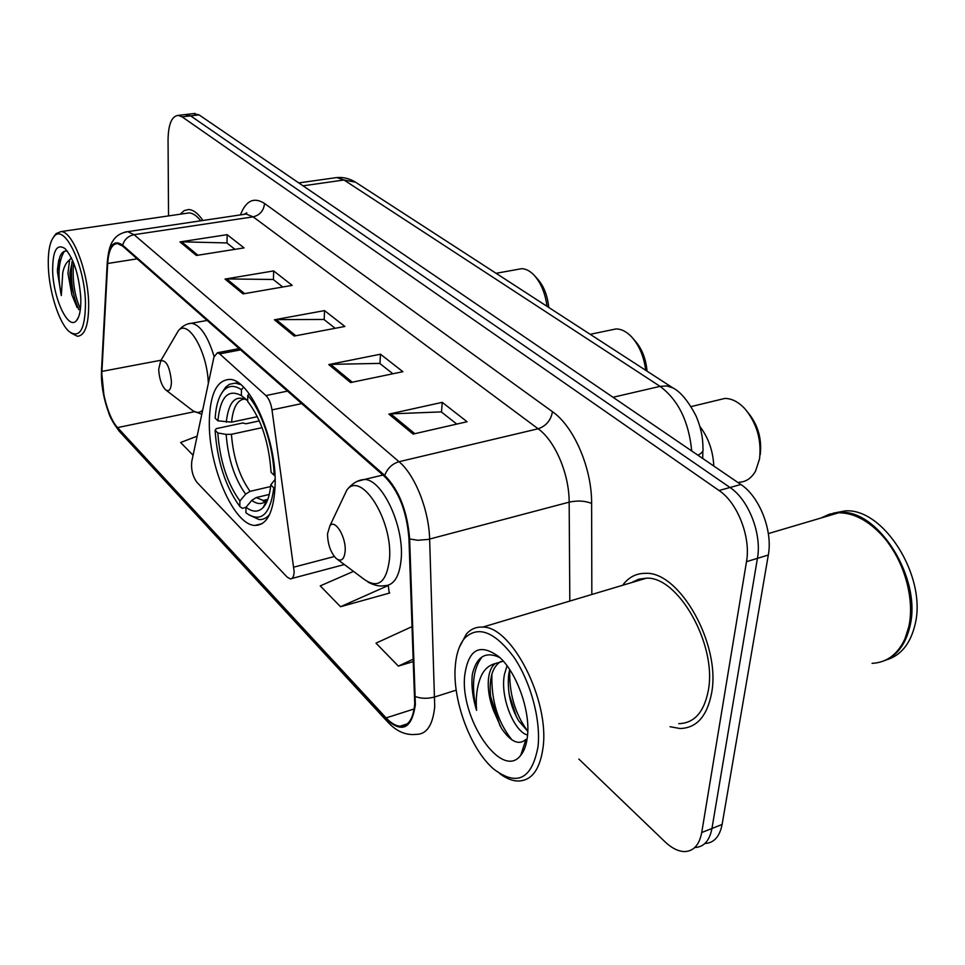<?xml version="1.0" encoding="UTF-8"?>
<svg xmlns="http://www.w3.org/2000/svg" width="965" height="965" viewBox="0 0 965 965"><rect width="100%" height="100%" fill="white"/><g stroke="black" fill="none" stroke-linecap="round" stroke-linejoin="round"><path stroke-width="1.45" d="M294.168 571.775L271.997 409.884C270.936 403.346 268.921 398.569 265.93 395.566L219.67 353.866L217.439 352.744L213.941 357.062L191.758 461.463C190.949 469.473 192.686 476.445 196.969 482.379L287.136 577.07L290.284 578.904C292.624 578.879 293.915 576.503 294.168 571.775M275.097 485.817C277.112 440.305 250.068 378.594 229.525 379.426C216.715 380.174 209.972 394.215 209.321 421.536C208.344 465.962 233.675 525.105 254.917 525.442C267.028 525.334 273.746 512.125 275.097 485.817M699.89 426.47C708.406 437.7 713.051 450.884 713.798 466.047M704.908 843.494C713.943 843.036 719.685 836.691 722.11 824.448L768.309 555.044C772.965 530.81 759.491 496.517 740.867 484.502L199.031 114.871L193.41 113.617M578.843 759.057L664.994 841.794C671.664 848.114 678.142 851.383 684.45 851.576C693.57 851.335 699.323 844.99 701.724 832.542L746.5 561.678L757.441 558.349C762.036 534.043 748.563 499.581 729.986 487.494L190.575 115.848L184.991 114.594L190.575 115.848L729.986 487.494C748.563 499.581 762.036 534.043 757.441 558.349L711.953 828.489L757.441 558.349L768.309 555.044M694.788 847.523C703.835 847.137 709.552 840.792 711.953 828.489C709.552 840.792 703.835 847.137 694.788 847.523M711.591 693.172C721.169 644.548 679.372 571.087 645.501 573.343C636.164 573.27 628.553 577.251 622.642 585.273C628.553 577.251 636.164 573.27 645.501 573.343C679.372 571.087 721.169 644.548 711.591 693.172C707.08 716.332 696.561 728.117 680.023 728.515C696.561 728.117 707.08 716.332 711.591 693.172M633.547 581.413L632.956 582.197L633.547 581.413M202.915 220.478C198.09 213.446 193.326 209.791 188.645 209.514L184.158 210.611L180.262 214.206L184.158 210.611L188.645 209.514C193.326 209.791 198.09 213.446 202.915 220.478M414.721 703.907C413.297 718.925 408.376 726.368 399.98 726.223C395.529 725.813 390.909 723.038 386.121 717.9L117.573 427.592C108.55 418.303 100.686 389.981 101.916 371.404L107.694 263.481C108.599 250.43 111.88 243.795 117.537 243.59L122.627 246.087L384.649 476.577C398.702 490.871 406.796 511.522 408.943 538.53L414.721 703.907M415.384 704.607L409.63 538.952C407.435 511.245 399.124 490.063 384.709 475.419L122.603 245.134C113.967 239.151 108.864 245.098 107.308 262.975L101.542 370.874C100.288 389.908 108.345 418.919 117.585 428.448L386.06 718.913C402.007 733.641 411.778 728.877 415.384 704.607M353.492 571.377L320.247 585.888L340.524 606.72L389.727 593.005L389.16 592.45M670.072 726.717L680.023 728.515L670.072 726.717M746.5 561.678C751.035 537.288 737.55 502.681 719.034 490.51L182.071 116.837L178.199 115.378C171.722 116.162 168.332 124.292 168.055 139.744L168.537 215.907M179.972 241.925L227.125 234.664L244.085 247.884L196.402 255.472L179.972 241.925L181.637 241.817L197.934 255.23M328.776 364.577L380.463 354.203L402.887 371.694L350.584 382.562L328.776 364.577L330.585 364.372L352.261 382.212M388.883 414.118L442.223 402.357L467.072 421.729L413.092 434.081L388.883 414.118L390.753 413.876L414.829 433.683M225.038 279.078L273.638 270.924L292.178 285.375L243.023 293.891L225.038 279.078L226.751 278.933L244.591 293.625M274.422 319.777L324.53 310.597L344.879 326.459L294.18 336.061L274.422 319.777L276.183 319.608L295.809 335.76M197.137 436.168L180.636 442.501L193.072 455.275M412.224 626.538L376 643.148L398.364 666.115L413.527 661.508M324.53 310.597L324.192 319.656M335.169 328.305L323.951 319.463L276.183 319.608M273.638 270.924L273.433 279.657M282.757 287.003L273.204 279.476L226.751 278.933M442.223 402.357L441.524 412.091M456.759 424.081L441.282 411.898L390.753 413.876M380.463 354.203L379.969 363.588M392.888 373.769L379.715 363.395L330.585 364.372M227.125 234.664L227.04 243.108M234.953 249.344L226.811 242.927L181.637 241.817M340.524 606.72L388.268 585.502L389.245 593.137M398.364 666.115L413.442 659.059M455.323 665.657C452.09 699.565 470.498 749.66 493.947 769.274C517.204 786.656 531.884 779.129 538.012 746.705C541.039 719.781 530.412 680.976 513.428 656.526C494.345 631.544 478.133 625.392 464.768 638.082C459.509 644.318 456.361 653.51 455.323 665.657M499.761 773.653C505.684 778.092 511.414 780.552 516.951 781.011C531.16 781.409 539.857 770.299 543.03 747.682C549.785 700.3 511.679 626.261 482.717 627.105C476.228 626.695 470.739 629.047 466.276 634.162L459.304 647.334M678.709 723.654C694.245 723.268 704.112 712.206 708.322 690.433C717.236 644.897 678.142 576.117 646.345 578.192L638.649 579.205L631.761 582.546M872.083 663.353C886.739 662.581 897.691 654.427 904.929 638.878L908.716 627.021C915.339 598.602 903.554 558.542 881.877 535.189C867.837 520.231 853.41 512.765 838.597 512.801L829.345 514.224L820.986 518.012M883.132 661.17C896.594 656.297 905.508 644.789 909.862 626.623C922.287 578.53 877.969 508.724 839.731 512.463L829.948 514.043M886.184 659.964C900.719 655.657 910.321 643.957 914.989 624.837C927.474 576.805 883.144 507.18 844.833 510.955L833.097 513.223M527.578 734.992C514.454 732.158 499.761 697.249 504.466 674.306L507.047 665.778M527.783 731.325L518.663 720.783C510.473 706.742 507.144 691.362 508.688 674.619L509.689 669.541M502.729 661.375L495.178 663.594C491.414 666.55 489.146 671.821 488.399 679.396C487.651 689.106 489.339 699.456 493.477 710.469C490.28 699.275 489.388 688.877 490.799 679.264L490.908 678.6C492.343 670.289 495.684 664.571 500.919 661.459M499.87 657.635C485.89 650.941 476.722 656.381 472.404 673.968L472.15 676.32C471.33 686.815 472.814 698.165 476.577 710.397C475.6 698.081 476.879 687.237 480.425 677.888C483.429 670.144 488.35 665.38 495.178 663.594M527.445 736.343C530.629 710.819 516.335 671.447 498.784 656.646C479.919 642.98 468.58 649.071 464.78 674.921C459.424 717.876 501.655 780.842 520.738 755.33C524.284 750.975 526.528 744.654 527.445 736.343M493.477 710.469L501.366 728.165C510.678 741.916 518.881 745.655 525.961 739.359L520.738 755.33M828.826 515.214L827.186 516.178M910.345 603.475C908.704 581.256 901.298 561.051 888.15 542.861M835.799 513.633L824.834 516.878M476.577 710.397C471.113 686.404 472.971 668.552 482.174 656.815M512.017 739.998C497.844 722.327 491.137 700.409 491.897 674.258M527.783 731.253C515.093 714.076 509.062 693.509 509.713 669.577M523.742 749.696L522.644 749.516M500.051 725.945L490.606 696.525M516.323 716.585L509.086 694.088M217.897 420.812L215.171 418.171C216.027 405.059 218.946 395.759 223.94 390.246C228.802 385.3 234.64 385.119 241.455 389.703L241.371 395.602C228.126 388.569 220.309 396.977 217.897 420.812L231.576 422.151L257.39 416.675M246.003 507.409L242.275 508.302L239.815 506.504C225.508 486.77 217.27 461.367 215.086 430.294L216.389 428.605L242.734 422.984L245.942 423.768L259.356 420.897M266.497 502.5L265.604 502.717M240.707 384.625L235.339 383.117L229.489 384.263L225.653 387.158L221.48 393.455M241.455 389.703L243.554 387.218M249.175 393.841L247.776 395.493C261.599 410.644 273.493 446.385 274.108 475.25L274.941 475.395M215.086 430.294L217.813 432.959C219.851 460.631 227.209 483.308 239.899 500.98L239.815 506.504M274.108 475.25L271.069 472.307C269.018 442.73 261.226 419.1 247.679 401.416L247.776 395.493M239.899 500.98L245.629 494.164L250.056 491.354L270.61 486.529M262.094 427.676L231.431 434.298L226.16 434.395L217.813 432.959M247.691 400.596L241.371 395.602M248.439 514.647L259.018 519.544C263.023 519.821 266.557 518.133 269.597 514.49M275.013 488.073L273.807 487.856C270.188 514.948 260.888 523.259 245.918 512.789L246.003 507.24C252.577 512.331 258.294 512.415 263.156 507.518C267.221 503.055 269.754 495.515 270.779 484.888L273.807 487.856M269.271 494.454L256.22 497.554L251.781 500.389L246.003 507.24M270.779 484.888L275.085 479.388M645.706 370.295C643.969 356.555 639.252 345.398 631.568 336.833C626.502 331.574 621.303 328.932 616.008 328.944L610.881 330.006M647.033 371.151C645.947 358.715 641.918 348.57 634.934 340.717L633.607 339.173M739.226 482.247C746.078 481.909 751.53 478.17 755.583 471.029L759.539 458.966C761.687 439.944 756.801 423.213 744.884 408.75C738.406 401.85 731.699 398.424 724.775 398.449L717.634 400.185M327.521 533.766C327.714 544.236 330.585 552.462 336.146 558.446C341.26 562.113 344.276 559.616 345.168 550.967C346.194 537.083 335.157 518.905 329.97 525.66L327.521 533.766M760.215 454.66C762.024 438.918 758.02 424.974 748.213 412.827M158.694 369.257C159.201 378.425 161.445 385.24 165.449 389.691C169.14 392.212 171.143 389.546 171.444 381.682C169.792 366.7 166.221 359.752 160.709 360.85L158.694 369.257M547.022 306.327C545.237 293.058 540.834 282.588 533.826 274.904C529.773 270.779 525.672 268.716 521.522 268.692L517.783 269.368M548.723 307.425C547.541 295.423 543.765 285.881 537.409 278.837L535.008 276.207M48.334 266.69C49.131 291.985 59.13 323.215 69.275 331.658C79.793 338.727 85.185 329.21 85.475 303.107C85.004 266.111 64.595 223.253 54.305 236.22C49.842 241.322 47.864 251.479 48.334 266.69M71.012 332.973L77.333 336.254C85.004 335.796 88.78 324.916 88.659 303.601C88.177 271.225 72.52 231.045 60.976 231.588L55.982 233.663L53.714 236.871M71.326 257.691L69.625 259.887L67.936 273.3L71.88 294.783L69.866 272.986L72.58 260.381M67.417 251.226C64.172 250.442 61.603 252.384 59.709 257.052L57.43 271.672L61.302 295.579L62.773 272.492C64.028 266.509 66.308 262.299 69.625 259.887M80.819 298.535C79.166 275.423 73.895 258.765 64.993 248.56C56.706 243.264 52.593 250.719 52.653 270.936C53.244 298.318 68.165 330.38 76.283 320.826C79.528 317.195 81.048 309.765 80.819 298.535M71.88 294.783L77.14 307.63M200.72 220.804C196.739 215.738 192.855 213.108 189.068 212.915L186.221 213.337M61.302 295.579C57.442 275.58 58.467 260.827 64.365 251.334M80.433 308.957C74.45 295.604 72.158 280.188 73.557 262.733M57.381 269.874L58.805 259.826M78.925 309.729C72.568 295.797 70.264 279.778 72.013 261.672M293.891 567.131L334.348 556.528M265.93 395.566L287.486 391.115M271.997 409.884L301.695 403.611M219.67 353.866L240.599 349.873M740.867 484.502L719.034 490.51M722.11 824.448L701.724 832.542M199.031 114.871L182.071 116.837M691.724 450.993C688.853 421.56 678.299 400.017 660.06 386.362L612.992 397.278M356.423 182.771L672.81 387.87L666.912 385.916L660.06 386.362L343.974 179.997L303.046 185.823M298.776 182.916L336.833 177.548C343.468 177.041 349.68 178.585 355.494 182.168L343.974 179.997L336.833 177.548L333.456 178.018M672.81 387.87C680.639 391.814 688.431 401.259 696.187 416.229C700.855 427.374 703.087 438.038 702.906 448.23C703.762 450.776 702.086 453.092 697.876 455.178M386.121 717.9L414.142 708.961M122.603 245.134C124.473 239.38 128.285 235.906 134.063 234.688L399.028 461.716C414.902 474.756 428.943 509.846 429.63 539.085L434.72 706.645C432.815 725.282 426.59 734.522 416.024 734.365C405.988 735.463 396.687 731.482 388.111 722.411L386.06 718.913M415.493 696.621C421.548 698.732 428.014 698.829 434.901 696.899L456.216 690.144M409.63 538.952L417.773 540.267L428.279 539.411L569.157 502.15C569.278 474.044 555.068 440.8 538.132 428.774L399.028 461.716C392.176 463.755 387.399 468.327 384.709 475.419M124.702 232.131L127.718 231.66L134.063 234.688L253.144 216.848L246.184 214.049L242.939 214.532M107.308 262.975L107.296 261.72M101.542 370.874L101.53 369.571M117.585 428.448L119.6 431.632L387.52 721.784M240.43 214.906C245.954 200.563 254 196.751 264.555 203.482L552.487 411.717C573.873 426.446 591.931 468.182 591.617 503.416L591.835 594.488M569.82 601.062L569.157 502.15C577.577 500.34 585.055 500.775 591.617 503.416M552.487 411.717C550.846 420.39 546.057 426.072 538.132 428.774L253.144 216.848C259.947 215.135 263.747 210.672 264.555 203.482M107.694 263.481L137.139 258.849M101.916 371.404L161.083 360.21M117.573 427.592L194.399 411.705M244.845 398.943C237.45 399.727 233.023 407.459 231.576 422.151M226.16 434.395C228.03 458.652 234.519 478.58 245.629 494.164M247.1 400.198C235.52 394.263 228.584 401.609 226.28 422.236M231.431 434.298C233.241 457.434 239.441 476.457 250.056 491.354M251.781 500.389C257.559 504.635 262.577 504.599 266.847 500.256L268.005 498.845M256.22 497.554L263.228 500.473L267.751 499.544M337.4 559.374L363.612 578.928C377.942 589.313 386.579 582.631 389.522 558.904C392.876 520.171 361.248 470.413 346.918 489.918L341.61 501.125M367.87 581.992C373.95 585.333 379.378 586.575 384.167 585.731C393.913 585.634 399.606 576.563 401.223 558.53C404.094 525.479 381.911 478.845 364.324 479.496L357.508 481.282M166.101 390.198L191.082 409.365C195.485 413.129 199.345 413.382 202.662 410.125M214.097 356.399C207.765 335.965 200.25 324.903 191.565 323.239L188.175 323.878M208.319 383.527C207.499 351.875 188.03 318.438 178.308 330.802L175.147 336.194M262.142 523.657L254.917 525.442M217.439 352.744L239.175 348.606M291.828 578.493L344.336 564.549M195.099 113.424L178.199 115.378M702.846 450.896L702.713 458.484M399.98 726.223L407.278 723.871M244.145 214.351L246.799 212.783L246.184 214.049L127.718 231.66C120.734 232.879 115.788 235.991 112.869 241.021C110.094 244.688 108.225 251.853 107.248 262.504L101.494 370.391L104.196 397.809L108.84 413.225C109.793 416.784 113.207 422.73 119.081 431.066M844.833 510.955L839.731 512.463M838.597 512.801L768.345 533.597M646.345 578.192L482.717 627.105M464.768 638.082L466.276 634.162M237.969 382.598L235.339 383.117M223.94 390.246L225.653 387.158M267.546 499.436L263.228 500.473C262.48 501.245 263.674 501.173 266.847 500.256L263.156 507.518M616.008 328.944L590.194 334.312M382.9 475.045L364.324 479.496C357.979 479.943 352.177 483.417 346.918 489.918L329.97 525.66M724.775 398.449L691.085 406.603M201.782 414.299L193.145 410.921M207.137 320.44L191.565 323.239C186.679 323.577 182.252 326.098 178.308 330.802L160.709 360.85M521.522 268.692L496.082 273.3M78.418 317.401L76.283 320.826M189.068 212.915L60.976 231.588M54.305 236.22L55.982 233.663"/></g></svg>
